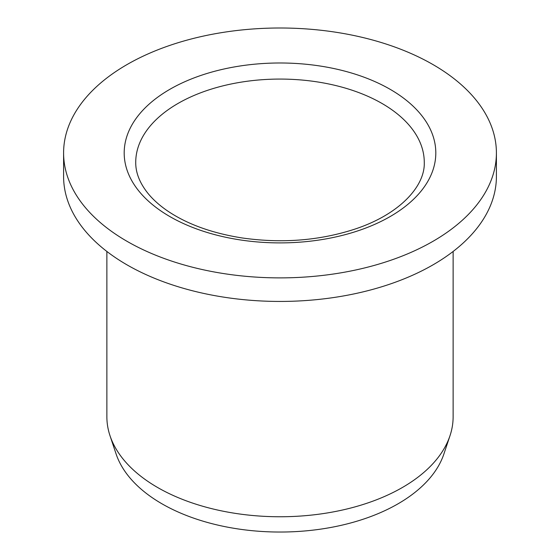 <?xml version="1.0" encoding="UTF-8"?>
<svg xmlns="http://www.w3.org/2000/svg" width="560" height="560" viewBox="0 0 560 560"><rect width="100%" height="100%" fill="white"/><g stroke="black" fill="none" stroke-linecap="round" stroke-linejoin="round"><path stroke-width="0.84" d="M126.98 241.29A216.405 124.943 180 0 1 63.595 152.943A216.405 124.943 180 0 1 280 28A216.405 124.943 180 0 1 496.405 152.943A216.405 124.943 180 0 1 362.817 268.373A216.405 124.943 180 0 1 126.98 241.29M453.124 251.461L453.124 416.808A173.124 99.953 180 0 1 449.988 435.743A173.124 99.953 180 0 1 402.416 487.48A173.124 99.953 180 0 1 157.584 487.48A173.124 99.953 180 0 1 110.012 435.743A173.124 99.953 180 0 1 106.876 416.808L106.876 251.461M496.405 152.943L496.405 176.498A216.405 124.943 180 0 1 362.817 291.928A216.405 124.943 180 0 1 126.98 264.845A216.405 124.943 180 0 1 63.595 176.498L63.595 152.943M449.988 435.743L443.919 453.915A166.936 96.383 180 0 1 328.916 527.807A166.936 96.383 180 0 1 161.959 503.804A166.936 96.383 180 0 1 116.081 453.915L110.012 435.743M169.827 89.334A155.813 89.957 0 0 0 239.673 239.834A155.813 89.957 0 0 0 430.5 129.661A155.813 89.957 0 0 0 169.827 89.334M424.27 162.365A144.27 83.293 0 0 0 335.209 85.414A144.27 83.293 0 0 0 177.982 103.467A144.27 83.293 0 0 0 135.73 162.365C135.632 172.662 139.699 182.98 147.917 193.319C152.838 199.388 159.194 205.128 166.978 210.539C186.662 224 211.708 233.135 242.123 237.951C282.002 243.614 319.676 240.632 355.152 229.019C399.455 214.361 425.194 186.319 424.27 162.365"/></g></svg>
